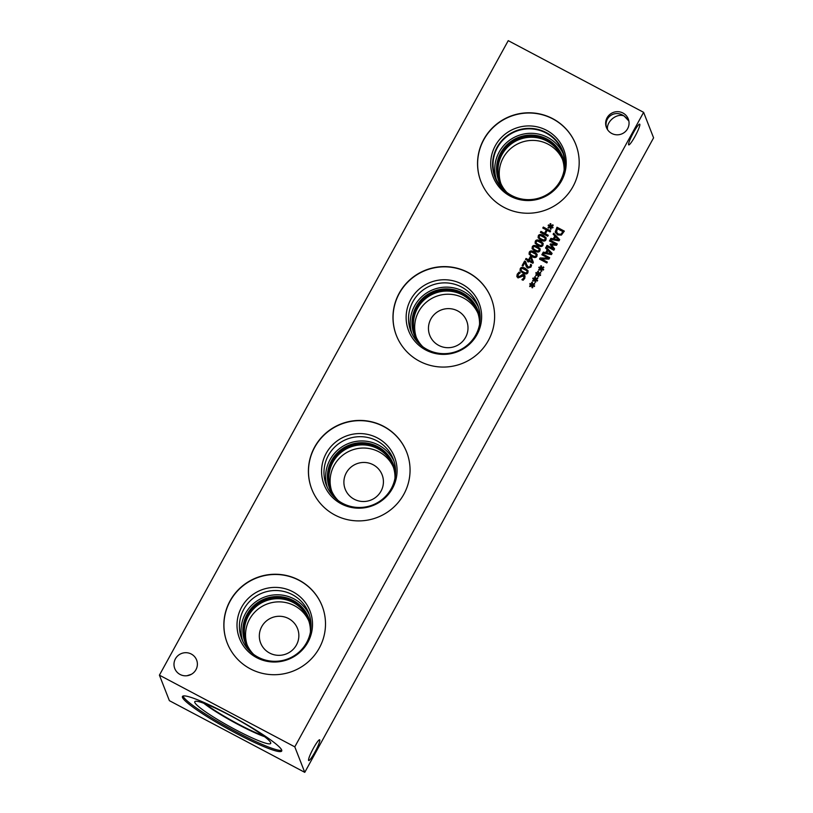 <?xml version="1.0" encoding="UTF-8"?>
<svg xmlns="http://www.w3.org/2000/svg" width="813" height="813" viewBox="0 0 813 813"><rect width="100%" height="100%" fill="white"/><g stroke="black" fill="none" stroke-linecap="round" stroke-linejoin="round"><path stroke-width="1.22" d="M526.448 264.306L528.277 267.131L530.188 266.522L530.543 264.388L531.59 264.947L531.001 267.05L527.789 268.158L526.519 266.999L524.954 262.416L522.983 266.003L522.129 265.556L524.609 261.044L525.655 261.603L526.804 265.221M524.954 262.416L526.041 266.024M526.102 266.166L525.92 265.648M530.543 264.388L531.57 265.16M530.523 265.363L530.625 264.723M526.56 264.591L528.389 267.416L529.517 267.548L530.635 265.648M524.609 261.044L525.726 261.867M522.342 265.668L524.72 261.339M532.22 261.735L530.706 257.751L532.332 262.02L529.354 260.211L532.332 262.02M530.706 257.751L529.354 260.211M528.359 262.02L527.566 261.603L528.044 260.729L525.523 259.398L526.041 258.453L528.562 259.794L530.34 256.562L531.377 257.111L533.358 262.386L532.871 263.29L528.836 261.156L528.359 262.02M530.34 256.562L531.478 257.396M528.562 259.794L530.452 256.857M526.041 258.453L528.674 260.079M525.726 259.51L526.153 258.737M528.044 260.729L527.779 261.715M532.363 255.577L534.751 256.502L536.102 255.831L535.93 254.337L531.478 251.969L530.086 252.65L530.269 254.134L532.363 255.577M530.381 254.418L534.863 256.786L536.214 256.125L536.041 254.621M536.326 255.079L535.93 254.337M536.926 256.268C536.052 257.853 534.354 257.955 531.814 256.573L529.07 254.144L529.263 252.213C530.127 250.617 531.824 250.516 534.375 251.898L537.119 254.327L536.926 256.268M529.131 254.286L529.375 252.497C530.239 250.912 531.936 250.8 534.487 252.193L537.169 254.469M535.371 250.099L537.769 251.024L539.121 250.353L538.948 248.849L534.497 246.491L533.094 247.162L533.277 248.656L535.371 250.099M533.389 248.941L537.881 251.308L539.232 250.638L539.06 249.144M539.334 249.601L538.948 248.849M539.934 250.78C539.07 252.365 537.373 252.467 534.832 251.095L532.088 248.666L532.281 246.735C533.135 245.14 534.842 245.038 537.393 246.42L540.137 248.839L539.934 250.78M532.149 248.808L532.393 247.02C533.247 245.424 534.954 245.323 537.505 246.705L540.188 248.981M538.389 244.611L540.777 245.536L542.129 244.865L541.956 243.372L537.505 241.004L536.113 241.685L536.295 243.168L538.389 244.611M536.407 243.453L540.889 245.821L542.241 245.16L542.068 243.656M542.352 244.113L541.956 243.372M542.952 245.302C542.088 246.888 540.381 246.989 537.84 245.607L535.096 243.178L535.3 241.248C536.153 239.652 537.85 239.55 540.401 240.933L543.155 243.361L542.952 245.302M535.157 243.321L535.411 241.532C536.265 239.947 537.962 239.835 540.513 241.227L543.206 243.504M541.407 239.134L543.795 240.059L545.147 239.388L544.974 237.884L540.523 235.526L539.131 236.197L539.304 237.691L541.407 239.134M539.415 237.975L543.907 240.343L545.259 239.672L545.086 238.179M545.36 238.636L544.974 237.884M545.96 239.815C545.096 241.4 543.399 241.502 540.858 240.13L538.115 237.701L538.308 235.77C539.161 234.174 540.869 234.073 543.419 235.455L546.163 237.874L545.96 239.815M538.176 237.843L538.419 236.055C539.273 234.459 540.98 234.357 543.531 235.74L546.214 238.016M550.35 226.898L548.379 228.097L548.013 227.488L549.964 226.451L548.145 225.536L548.49 224.916L550.269 225.902L550.066 223.738L550.787 223.697L550.858 225.973L552.83 224.784L553.196 225.394L551.234 226.421L553.053 227.335L552.718 227.955L550.94 226.959L551.133 229.134L550.411 229.175L550.35 226.898L550.513 229.164M551.234 226.421L552.952 227.518M552.83 224.784L553.155 225.414M550.858 225.973L552.942 225.069M550.066 223.738L550.797 223.992M550.269 225.902L550.177 224.022M548.49 224.916L550.381 226.187M549.964 226.451L548.175 227.752M547.728 236.248L540.381 232.366L540.919 231.39L544.517 233.29L546.366 229.937L542.769 228.026L543.297 227.061L550.645 230.943L550.116 231.918L547.23 230.394L545.381 233.758L548.267 235.282L547.728 236.248M545.381 233.758L548.165 235.455M543.297 227.061L550.553 231.126M542.972 228.138L543.409 227.345M546.366 229.937L544.517 233.29M540.919 231.39L544.629 233.585M540.594 232.467L541.031 231.675M523.318 272.03L525.706 272.955L527.058 272.284L526.885 270.78L522.434 268.422L521.042 269.093L521.224 270.587L523.318 272.03M521.336 270.871L525.818 273.239L527.17 272.568L526.997 271.075M527.281 271.532L526.885 270.78M527.881 272.721C527.017 274.296 525.31 274.398 522.769 273.026L520.025 270.597L520.229 268.666C521.082 267.071 522.779 266.969 525.33 268.351L528.084 270.77L527.881 272.721M520.086 270.739L520.34 268.951C521.194 267.355 522.891 267.253 525.442 268.636L528.125 270.922M516.977 276.847L517.332 274.479L519.222 272.385L520.147 272.873M521.113 275.394L522.424 274.53L524.019 274.764L525.015 275.871L524.771 278.331L523.094 280.251L521.926 279.631L523.887 277.944L523.562 275.831L518.033 277.934L516.834 276.45L517.22 274.184L519.111 272.091L520.33 272.741L518.105 274.57L518.43 276.847L522.535 274.814L525.076 276.024M522.078 279.855L523.999 278.239L523.674 276.115M524.202 276.694L523.562 275.831M518.542 277.131L517.84 276.196L518.542 277.131L521.224 275.678M508.237 40.65L159.409 675.166L294.794 746.852L643.622 112.336L508.237 40.65M503.989 207.356A50.934 50.132 158.7 0 1 480.93 181.563A50.934 50.132 158.7 0 1 494.893 125.578A50.934 50.132 158.7 0 1 552.738 118.678A50.934 50.132 158.7 0 1 575.797 144.47A50.934 50.132 158.7 0 1 561.834 200.455A50.934 50.132 158.7 0 1 503.989 207.356M250.292 668.825A50.934 50.132 158.7 0 1 227.234 643.022A50.934 50.132 158.7 0 1 241.197 587.037A50.934 50.132 158.7 0 1 299.042 580.147A50.934 50.132 158.7 0 1 322.111 605.939A50.934 50.132 158.7 0 1 308.147 661.924A50.934 50.132 158.7 0 1 250.292 668.825M419.427 361.175A50.934 50.132 158.7 0 1 396.358 335.383A50.934 50.132 158.7 0 1 410.321 279.398A50.934 50.132 158.7 0 1 468.176 272.497A50.934 50.132 158.7 0 1 491.235 298.3A50.934 50.132 158.7 0 1 477.272 354.285A50.934 50.132 158.7 0 1 419.427 361.175M334.854 515.005A50.934 50.132 158.7 0 1 311.796 489.202A50.934 50.132 158.7 0 1 325.759 433.217A50.934 50.132 158.7 0 1 383.614 426.317A50.934 50.132 158.7 0 1 406.673 452.119A50.934 50.132 158.7 0 1 392.709 508.105A50.934 50.132 158.7 0 1 334.854 515.005M611.732 133.454A11.728 11.545 158.7 0 1 609.638 114.623A11.728 11.545 158.7 0 1 628.276 118.972A11.728 11.545 158.7 0 1 611.732 133.454M180.069 674.465A11.728 11.545 158.7 0 1 177.976 655.634A11.728 11.545 158.7 0 1 196.604 659.983A11.728 11.545 158.7 0 1 180.069 674.465M531.936 285.465L529.964 286.654L529.598 286.054L531.56 285.017L529.741 284.093L530.076 283.483L531.854 284.469L531.651 282.304L532.373 282.263L532.444 284.54L534.415 283.341L534.781 283.961L532.83 284.987L534.649 285.902L534.304 286.511L532.525 285.526L532.718 287.7L531.997 287.731L531.936 285.465L532.098 287.731M537.972 274.499L536.001 275.688L535.635 275.089L537.586 274.052L535.767 273.127L536.102 272.518L537.891 273.493L537.688 271.339L538.409 271.298L538.48 273.575L540.452 272.375L540.808 272.985L538.856 274.022L540.675 274.936L540.33 275.546L538.562 274.56L538.745 276.735L538.023 276.766L537.972 274.499L538.135 276.766M546.834 262.965L539.486 259.073L540.086 257.975L548.196 258.107L541.854 254.743L542.352 253.839L549.71 257.731L548.948 259.113L541.509 258.971L547.332 262.05L546.834 262.965M545.564 248.006L546.102 247.03L552.098 253.382L551.438 254.581L542.738 253.148L543.297 252.121L545.716 252.548L547.251 249.764L545.564 248.006M561.397 235.089L557.494 234.927L555.228 231.807L556.986 227.223L564.334 231.116L561.397 235.089M555.452 232.742L557.098 227.508L564.242 231.288M553.135 234.235L553.673 233.25L559.669 239.611L559.009 240.8L550.31 239.378L550.868 238.351L553.287 238.778L554.822 235.983L553.135 234.235M553.836 250.221L546.488 246.329L547.017 245.363L553.348 248.717L550.096 244.53L550.421 243.93L555.767 244.327L549.436 240.973L549.934 240.069L557.281 243.961L556.549 245.282L551.458 244.947L554.578 248.869L553.836 250.221M540.98 269.012L539.009 270.211L538.643 269.601L540.594 268.564L538.775 267.65L539.121 267.03L540.899 268.016L540.696 265.851L541.417 265.81L541.488 268.087L543.46 266.898L543.826 267.507L541.865 268.534L543.684 269.449L543.348 270.068L541.57 269.073L541.763 271.247L541.041 271.288L540.98 269.012L541.143 271.278M534.954 279.977L532.982 281.176L532.617 280.566L534.568 279.53L532.749 278.615L533.094 277.995L534.873 278.981L534.669 276.816L535.391 276.776L535.462 279.052L537.434 277.863L537.8 278.473L535.838 279.499L537.657 280.414L537.322 281.034L535.543 280.038L535.726 282.213L535.015 282.253L534.954 279.977L535.117 282.243M535.838 279.499L537.556 280.597M537.434 277.863L537.749 278.493M535.462 279.052L537.545 278.148M534.669 276.816L535.401 277.07M534.873 278.981L534.781 277.101M533.094 277.995L534.984 279.266M534.568 279.53L532.769 280.831M541.865 268.534L543.592 269.631M543.46 266.898L543.785 267.528M541.488 268.087L543.572 267.182M540.696 265.851L541.428 266.105M540.899 268.016L540.808 266.136M539.121 267.03L541.011 268.3M540.594 268.564L538.806 269.865M551.458 244.947L554.527 248.961M549.934 240.069L557.179 244.134M549.639 241.085L550.045 240.353M555.767 244.327L550.421 243.93M550.249 244.733L550.533 244.225M553.348 248.717L547.017 245.363M546.692 246.441L547.129 245.648M558.358 239.652L555.513 236.695L554.385 239.235L558.47 239.937L554.273 238.951M553.307 234.418L553.785 233.544L559.608 239.713M554.822 235.983L553.287 238.778M550.868 238.351L553.409 239.063M550.553 239.418L550.98 238.636M561.051 234.073L562.962 231.644L561.163 234.368L558.064 233.92L561.163 234.368M562.962 231.644L557.301 228.646L556.539 232.599M556.275 231.664L558.064 233.92M556.387 231.949L558.175 234.215M555.513 232.884L555.34 232.091M550.787 253.422L547.942 250.465L546.814 253.006L550.899 253.707L546.702 252.721M545.736 248.189L546.214 247.315L552.037 253.483M547.251 249.764L545.716 252.548M543.297 252.121L545.828 252.833M542.982 253.189L543.409 252.406M541.509 258.971L547.23 262.233M542.352 253.839L549.608 257.904M542.068 254.855L542.474 254.123M548.196 258.107L540.086 257.975M539.69 259.184L540.198 258.27M538.856 274.022L540.574 275.119M540.452 272.375L540.767 273.016M538.48 273.575L540.564 272.66M537.688 271.339L538.419 271.593M537.891 273.493L537.8 271.623M536.102 272.518L538.003 273.788M537.586 274.052L535.787 275.343M532.83 284.987L534.548 286.085M534.415 283.341L534.741 283.981M532.444 284.54L534.527 283.625M531.651 282.304L532.383 282.558M531.854 284.469L531.773 282.589M530.076 283.483L531.966 284.753M531.56 285.017L529.761 286.318M186.98 675.735L191.451 674.262M319.794 739.952A11.728 1.585 -62.1 0 1 315.261 751.507A11.728 1.585 -62.1 0 1 308.686 760.531A11.728 1.585 -62.1 0 1 312.781 749.423A11.728 1.585 -62.1 0 1 319.661 739.8A11.728 1.585 -62.1 0 1 319.794 739.952M606.772 128.302C603.205 118.373 613.602 109.877 622.809 115.212L624.12 115.995C616.721 112.855 606.081 121.635 607.545 129.663M639.821 124.308A11.728 1.585 -62.1 0 1 635.288 135.862A11.728 1.585 -62.1 0 1 628.723 144.887A11.728 1.585 -62.1 0 1 632.809 133.779A11.728 1.585 -62.1 0 1 639.699 124.155A11.728 1.585 -62.1 0 1 639.821 124.308M628.856 121.005L624.12 115.995L628.591 119.907M263.331 735.745A41.412 4.746 28.8 0 1 205.222 703.794M281.765 750.297A56.636 6.484 28.8 0 1 236.39 731.903A56.636 6.484 28.8 0 1 183.057 696.03M228.433 714.414A56.636 6.484 28.8 0 1 281.715 751.039A56.636 6.484 28.8 0 1 235.74 733.102A56.636 6.484 28.8 0 1 182.458 696.477A56.636 6.484 28.8 0 1 228.433 714.414M235.536 729.708A43.313 4.959 28.8 0 1 194.876 701.578A43.313 4.959 28.8 0 1 229.947 715.42A43.313 4.959 28.8 0 1 270.749 743.285A43.313 4.959 28.8 0 1 235.536 729.708M264.571 736.68A41.788 4.787 28.8 0 1 238.148 724.515A41.788 4.787 28.8 0 1 203.768 703.245M264.52 736.629A41.788 4.787 28.8 0 1 238.158 724.495A41.788 4.787 28.8 0 1 203.839 703.275M393.36 467.089A33.13 32.611 -21.3 0 0 379.021 451.876A33.13 32.611 -21.3 0 0 342.039 455.798A33.13 32.611 -21.3 0 0 331.734 491.184M373.147 464.741A19.817 19.502 -21.3 0 0 343.899 482.658A19.817 19.502 -21.3 0 0 373.939 498.562A19.817 19.502 -21.3 0 0 373.147 464.741M338.188 500.544A33.13 32.611 158.7 0 1 331.074 489.619A33.13 32.611 158.7 0 1 340.159 453.207A33.13 32.611 158.7 0 1 377.791 448.715A33.13 32.611 158.7 0 1 392.791 465.503A33.13 32.611 158.7 0 1 394.976 478.349M477.932 313.269A33.13 32.611 -21.3 0 0 463.583 298.056A33.13 32.611 -21.3 0 0 426.612 301.979A33.13 32.611 -21.3 0 0 416.297 337.365M457.709 310.912A19.817 19.502 -21.3 0 0 428.461 328.828A19.817 19.502 -21.3 0 0 458.512 344.742A19.817 19.502 -21.3 0 0 457.709 310.912M422.75 346.724A33.13 32.611 158.7 0 1 415.636 335.799A33.13 32.611 158.7 0 1 424.721 299.387A33.13 32.611 158.7 0 1 462.353 294.895A33.13 32.611 158.7 0 1 477.353 311.674A33.13 32.611 158.7 0 1 479.538 324.529M308.798 620.919A33.13 32.611 -21.3 0 0 294.458 605.695A33.13 32.611 -21.3 0 0 257.477 609.628A33.13 32.611 -21.3 0 0 247.172 645.004M288.574 618.561A19.817 19.502 -21.3 0 0 259.327 636.477A19.817 19.502 -21.3 0 0 289.377 652.382A19.817 19.502 -21.3 0 0 288.574 618.561M253.615 654.374A33.13 32.611 158.7 0 1 246.512 643.449A33.13 32.611 158.7 0 1 255.597 607.026A33.13 32.611 158.7 0 1 293.219 602.545A33.13 32.611 158.7 0 1 308.229 619.323A33.13 32.611 158.7 0 1 310.403 632.168M393.441 464.508A34.105 33.567 -21.3 0 0 378.228 447.8A34.105 33.567 -21.3 0 0 339.722 452.221A34.105 33.567 -21.3 0 0 329.926 489.335M393.98 461.184A35.894 35.325 -21.3 0 0 378.634 445.107A35.894 35.325 -21.3 0 0 338.757 449.213A35.894 35.325 -21.3 0 0 327.263 487.261M395.474 474.822A34.105 33.567 -21.3 0 0 393.218 463.938A34.105 33.567 -21.3 0 0 377.781 446.662A34.105 33.567 -21.3 0 0 339.041 451.276A34.105 33.567 -21.3 0 0 329.692 488.765A34.105 33.567 -21.3 0 0 335.423 498.288M376.968 440.839A35.894 35.325 158.7 0 1 393.218 459.02A35.894 35.325 158.7 0 1 372.649 504.985A35.894 35.325 158.7 0 1 326.359 485.158A35.894 35.325 158.7 0 1 336.206 445.697A35.894 35.325 158.7 0 1 376.968 440.839M478.003 310.688A34.105 33.567 -21.3 0 0 462.79 293.981A34.105 33.567 -21.3 0 0 424.284 298.391A34.105 33.567 -21.3 0 0 414.488 335.515M478.552 307.355A35.894 35.325 -21.3 0 0 463.197 291.288A35.894 35.325 -21.3 0 0 423.319 295.393A35.894 35.325 -21.3 0 0 411.835 333.432M480.036 321.003A34.105 33.567 -21.3 0 0 477.79 310.109A34.105 33.567 -21.3 0 0 462.343 292.843A34.105 33.567 -21.3 0 0 423.614 297.456A34.105 33.567 -21.3 0 0 414.264 334.946A34.105 33.567 -21.3 0 0 419.986 344.468M461.53 287.019A35.894 35.325 158.7 0 1 477.78 305.2A35.894 35.325 158.7 0 1 457.221 351.165A35.894 35.325 158.7 0 1 410.931 331.328A35.894 35.325 158.7 0 1 420.768 291.877A35.894 35.325 158.7 0 1 461.53 287.019M308.869 618.327A34.105 33.567 -21.3 0 0 293.656 601.62A34.105 33.567 -21.3 0 0 255.16 606.041A34.105 33.567 -21.3 0 0 245.363 643.154M309.418 615.004A35.894 35.325 -21.3 0 0 294.072 598.927A35.894 35.325 -21.3 0 0 254.195 603.033A35.894 35.325 -21.3 0 0 242.701 641.081M310.901 628.642A34.105 33.567 -21.3 0 0 308.655 617.758A34.105 33.567 -21.3 0 0 293.219 600.482A34.105 33.567 -21.3 0 0 254.479 605.106A34.105 33.567 -21.3 0 0 245.13 642.585A34.105 33.567 -21.3 0 0 250.861 652.117M292.406 594.669A35.894 35.325 158.7 0 1 308.655 612.839A35.894 35.325 158.7 0 1 288.087 658.815A35.894 35.325 158.7 0 1 241.796 638.977A35.894 35.325 158.7 0 1 251.634 599.527A35.894 35.325 158.7 0 1 292.406 594.669M394.559 457.109A37.835 37.235 -21.3 0 0 377.425 437.953A37.835 37.235 -21.3 0 0 334.458 443.075A37.835 37.235 -21.3 0 0 324.082 484.66A37.835 37.235 -21.3 0 0 372.882 505.564A37.835 37.235 -21.3 0 0 394.559 457.109A37.835 37.235 -21.3 0 0 377.435 437.953A37.835 37.235 -21.3 0 0 334.458 443.075A37.835 37.235 -21.3 0 0 324.082 484.66M479.121 303.29A37.835 37.235 -21.3 0 0 461.997 284.123A37.835 37.235 -21.3 0 0 419.02 289.255A37.835 37.235 -21.3 0 0 408.644 330.84A37.835 37.235 -21.3 0 0 457.445 351.744A37.835 37.235 -21.3 0 0 479.121 303.29A37.835 37.235 -21.3 0 0 461.997 284.133A37.835 37.235 -21.3 0 0 419.02 289.255A37.835 37.235 -21.3 0 0 408.644 330.84M309.997 610.939A37.835 37.235 -21.3 0 0 292.863 591.773A37.835 37.235 -21.3 0 0 249.896 596.894A37.835 37.235 -21.3 0 0 239.52 638.479A37.835 37.235 -21.3 0 0 288.31 659.394A37.835 37.235 -21.3 0 0 309.997 610.939A37.835 37.235 -21.3 0 0 292.863 591.773A37.835 37.235 -21.3 0 0 249.896 596.894A37.835 37.235 -21.3 0 0 239.52 638.49M406.713 452.231A50.934 50.132 -21.3 0 0 383.695 426.551A50.934 50.132 -21.3 0 0 325.891 433.4A50.934 50.132 -21.3 0 0 311.836 489.314M491.276 298.412A50.934 50.132 -21.3 0 0 468.258 272.721A50.934 50.132 -21.3 0 0 410.463 279.581A50.934 50.132 -21.3 0 0 396.409 335.495M322.151 606.051A50.934 50.132 -21.3 0 0 299.133 580.37A50.934 50.132 -21.3 0 0 241.329 587.23A50.934 50.132 -21.3 0 0 227.274 643.134M562.494 159.45A33.13 32.611 -21.3 0 0 548.145 144.226A33.13 32.611 -21.3 0 0 511.174 148.159A33.13 32.611 -21.3 0 0 500.859 183.535M506.855 192.437A33.13 32.611 158.7 0 1 500.198 181.98A33.13 32.611 158.7 0 1 509.284 145.557A33.13 32.611 158.7 0 1 546.915 141.076A33.13 32.611 158.7 0 1 561.915 157.854A33.13 32.611 158.7 0 1 564.12 170.049M562.566 156.858A34.105 33.567 -21.3 0 0 547.352 140.151A34.105 33.567 -21.3 0 0 508.857 144.572A34.105 33.567 -21.3 0 0 499.05 181.685M563.074 153.444A35.894 35.325 -21.3 0 0 547.769 137.458A35.894 35.325 -21.3 0 0 507.922 141.533A35.894 35.325 -21.3 0 0 496.357 179.521M564.568 166.502A34.105 33.567 -21.3 0 0 562.352 156.289A34.105 33.567 -21.3 0 0 546.905 139.023A34.105 33.567 -21.3 0 0 508.176 143.637A34.105 33.567 -21.3 0 0 498.826 181.126A34.105 33.567 -21.3 0 0 504.121 190.13M546.021 133.007A35.894 35.325 158.7 0 1 562.281 151.177A35.894 35.325 158.7 0 1 541.712 197.153A35.894 35.325 158.7 0 1 495.412 177.315A35.894 35.325 158.7 0 1 505.249 137.864A35.894 35.325 158.7 0 1 546.021 133.007M480.971 181.675A50.934 50.132 158.7 0 1 495.026 125.761A50.934 50.132 158.7 0 1 552.83 118.901A50.934 50.132 158.7 0 1 575.848 144.582M510.34 196.177A37.835 37.235 158.7 0 1 495.32 145.7A37.835 37.235 158.7 0 1 546.56 130.304A37.835 37.235 158.7 0 1 561.58 180.781A37.835 37.235 158.7 0 1 510.34 196.177M511.438 195.791A36.311 35.742 158.7 0 1 494.995 177.397A36.311 35.742 158.7 0 1 504.954 137.488A36.311 35.742 158.7 0 1 546.194 132.57A36.311 35.742 158.7 0 1 562.637 150.964A36.311 35.742 158.7 0 1 552.677 190.872A36.311 35.742 158.7 0 1 511.438 195.791M494.995 177.397A36.311 35.742 158.7 0 1 504.954 137.488A36.311 35.742 158.7 0 1 546.194 132.57A36.311 35.742 158.7 0 1 562.637 150.964M159.409 675.166L169.378 700.664L304.763 772.35L653.591 137.834L643.622 112.336M304.763 772.35L294.794 746.852"/></g></svg>
